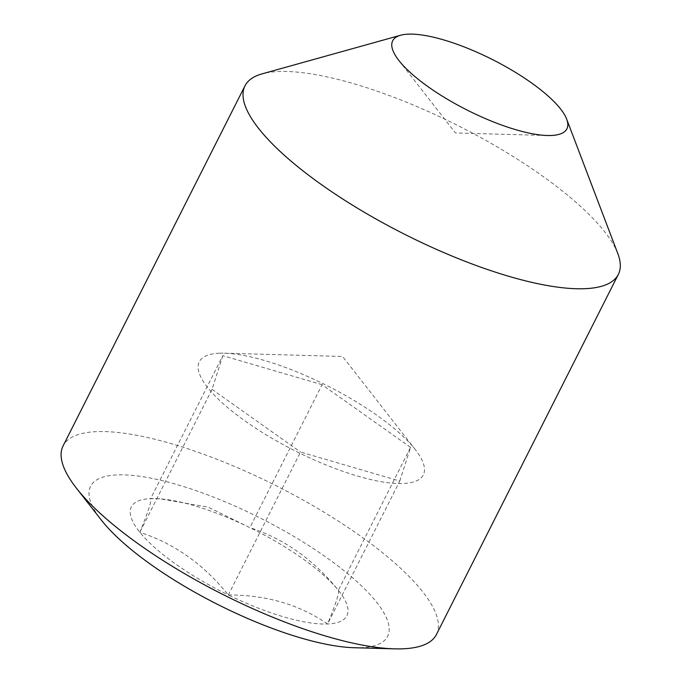 <?xml version="1.0" encoding="UTF-8"?>
<svg xmlns="http://www.w3.org/2000/svg" width="683" height="683" viewBox="0 0 683 683"><rect width="100%" height="100%" fill="white"/><g stroke="black" fill="none" stroke-linecap="round" stroke-linejoin="round"><path stroke-width="0.51" stroke-dasharray="3.42 2.56" d="M228.327 594.97C266.302 594.91 299.385 604.583 327.575 623.997C336.087 603.046 339.673 591.828 338.358 590.334C313.787 559.761 284.29 538.861 249.876 527.643L208.084 507.102L159.856 498.769L150.627 498.624C151.95 500.101 148.356 511.328 139.844 532.288C174.216 543.472 203.705 564.363 228.327 594.97A120.746 34.944 26.8 0 0 327.575 623.997A120.746 34.944 26.8 0 0 339.169 591.35A120.746 34.944 26.8 0 0 338.358 590.334A120.746 34.944 26.8 0 0 249.876 527.643A120.746 34.944 26.8 0 0 155.536 498.599A120.746 34.944 26.8 0 0 150.627 498.624A120.746 34.944 26.8 0 0 139.844 532.288A120.746 34.944 26.8 0 0 228.327 594.97L300.529 452.026L399.786 481.045L327.575 623.997M354.264 647.732A166.404 48.16 26.8 0 0 352.121 577.391A166.404 48.16 26.8 0 0 159.096 479.884A166.404 48.16 26.8 0 0 101.195 519.9M436.42 634.524A209.135 60.522 26.8 0 0 277.042 486.202A209.135 60.522 26.8 0 0 63.075 445.931M617.842 253.666A209.135 60.522 26.8 0 0 541.687 175.471A209.135 60.522 26.8 0 0 261.973 73.901M399.786 481.045L410.56 447.382L338.358 590.334M410.56 447.382L322.086 384.7L249.876 527.643M322.086 384.7L222.829 355.672L150.627 498.624M222.829 355.672L212.054 389.336L139.844 532.288M212.054 389.336L300.529 452.026M219.363 353.213A125.484 36.319 26.8 0 0 245.291 421.146A125.484 36.319 26.8 0 0 403.26 483.504A125.484 36.319 26.8 0 0 415.298 449.585A125.484 36.319 26.8 0 0 224.468 353.188A125.484 36.319 26.8 0 0 219.363 353.213M338.444 590.419L339.169 591.35M159.856 498.718L155.536 498.599M398.915 60.531L455.476 132.963L547.339 135.507M415.298 449.585L342.576 356.466L224.468 353.188"/><path stroke-width="1.02" d="M400.605 35.251L261.973 73.901A209.135 60.522 26.8 0 0 244.984 85.819L63.075 445.931A209.135 60.522 26.8 0 0 76.428 488.183L101.195 519.9A166.404 48.16 26.8 0 0 151.549 565.003A166.404 48.16 26.8 0 0 354.264 647.732L394.492 648.85A209.135 60.522 26.8 0 0 436.42 634.524L618.328 274.412A209.135 60.522 26.8 0 0 617.842 253.666L566.677 119.141A97.601 28.242 26.8 0 0 531.143 82.652A97.601 28.242 26.8 0 0 408.28 34.15A97.601 28.242 26.8 0 0 400.605 35.251A97.601 28.242 26.8 0 0 398.915 60.531A97.601 28.242 26.8 0 0 428.446 86.98A97.601 28.242 26.8 0 0 547.339 135.507A97.601 28.242 26.8 0 0 566.677 119.141M76.428 488.183A209.135 60.522 26.8 0 0 139.716 544.872A209.135 60.522 26.8 0 0 394.492 648.85M244.984 85.819A209.135 60.522 26.8 0 0 321.625 184.76A209.135 60.522 26.8 0 0 618.328 274.412"/></g></svg>
